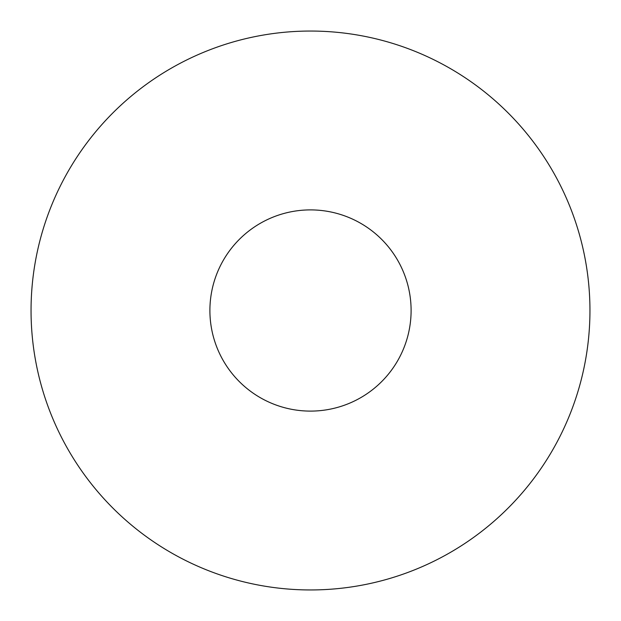 <?xml version="1.0" encoding="UTF-8"?>
<svg xmlns="http://www.w3.org/2000/svg" width="621" height="621" viewBox="0 0 621 621"><rect width="100%" height="100%" fill="white"/><g stroke="black" fill="none" stroke-linecap="round" stroke-linejoin="round"><path stroke-width="0.93" d="M310.5 209.898A100.602 100.602 0 0 0 209.898 310.5A100.602 100.602 0 0 0 310.5 411.102A100.602 100.602 0 0 0 411.102 310.5A100.602 100.602 0 0 0 310.5 209.898M310.5 589.95A279.45 279.45 0 0 0 589.95 310.5A279.45 279.45 0 0 0 310.5 31.05A279.45 279.45 0 0 0 31.05 310.5A279.45 279.45 0 0 0 310.5 589.95"/></g></svg>
